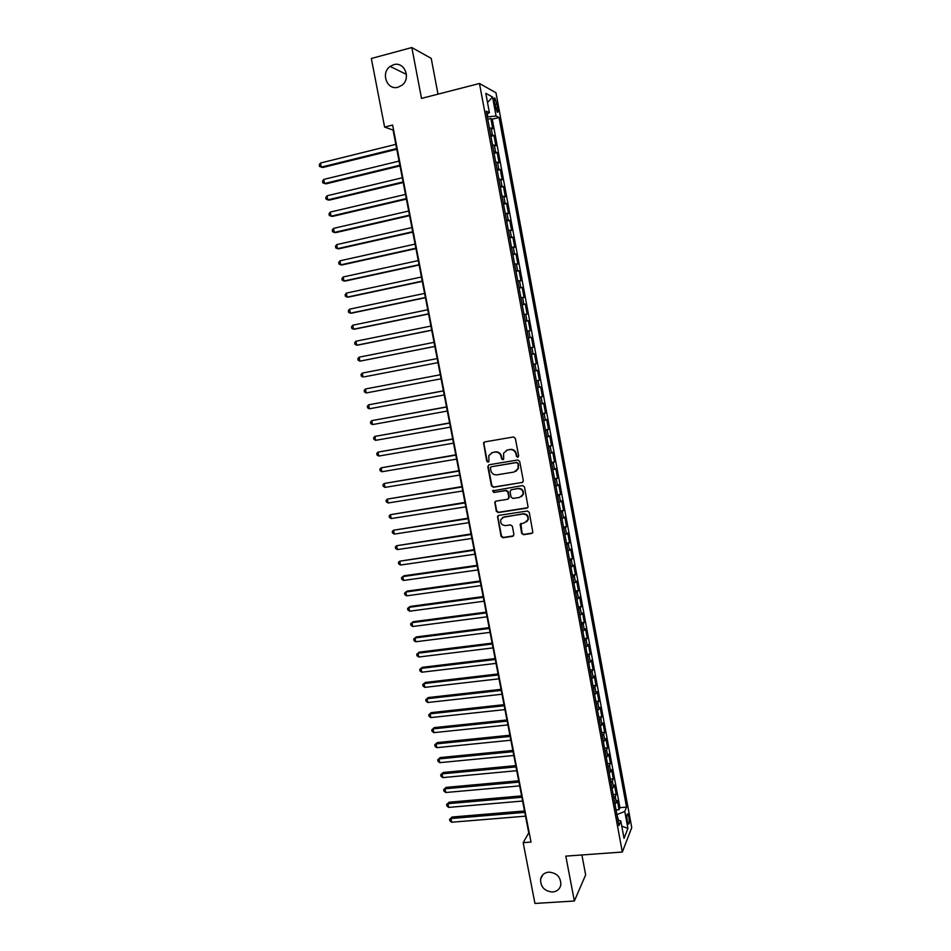 <?xml version="1.0" encoding="UTF-8"?>
<svg xmlns="http://www.w3.org/2000/svg" width="951" height="951" viewBox="0 0 951 951"><rect width="100%" height="100%" fill="white"/><g stroke="black" fill="none" stroke-linecap="round" stroke-linejoin="round"><path stroke-width="1.43" d="M517.736 457.229L518.652 455.886L515.347 438.352L513.433 436.973L484.701 441.918L483.536 442.857L486.746 461.223L488.077 462.186L488.909 461.508L488.826 455.588L492.618 452.51L495.007 452.105C498.146 451.891 500.178 453.365 501.094 456.492L501.522 458.751L502.853 459.713L503.697 459.012L503.578 453.187L507.442 450.001L509.843 449.597C513.017 449.383 515.062 450.857 515.977 453.996L516.405 456.266L517.736 457.229M506.289 450.346L510.259 449.383C513.421 449.181 515.466 450.643 516.381 453.793L516.809 456.052L518.271 456.991M484.582 441.942L483.881 443.63L487.185 461.009L488.588 461.948M491.536 452.819L495.435 451.891C498.574 451.689 500.606 453.151 501.522 456.29L501.95 458.537L503.376 459.476M548.775 872.126C544.376 872.649 541.642 874.968 540.608 879.081C540.453 886.903 544.447 891.206 552.59 892.014C557.084 891.491 559.842 889.114 560.84 884.882C560.864 877.107 556.846 872.852 548.775 872.126M393.714 64.692L390.148 66.427C380.4 73.001 387.116 90.678 398.041 87.219L402.083 85.138C411.343 78.255 404.377 61.233 393.714 64.692M628.873 816.957L627.791 813.794C626.792 813.747 626.626 816.136 627.28 820.975L628.361 824.137C629.36 824.16 629.538 821.771 628.873 816.957M521.635 533.309L523.537 534.7L531.609 533.499L532.869 532.405L529.279 512.375L527.365 510.996L498.716 515.406L497.504 516.405L501.082 536.364L502.972 537.755L512.637 536.316L513.909 534.462L512.363 526.26L510.461 524.881L505.659 525.606C501.878 525.404 500.25 523.407 500.773 519.638L504.018 516.928L522.872 514.039C526.616 514.194 528.269 516.143 527.864 519.888L524.524 522.753L520.126 524.286L521.635 533.309L523.93 534.391L532.524 533M437.995 94.161L431.219 58.368L411.831 47.55L421.507 98.405L479.482 83.486L622.334 852.037L565.809 856.126L574.356 901.013L534.938 903.45L523.169 842.657L531.003 842.063L392.632 125.056L384.608 127.089L393.072 130.049L528.744 832.862L523.169 842.657M411.831 47.55L371.33 58.486L384.608 127.089M522.04 482.668L523.335 480.766L519.674 461.366L517.76 459.987L489.064 464.766L487.792 466.656L491.453 485.913L493.355 487.281L522.8 482.323M524.488 486.924L528.078 507.061L526.83 508.131L498.169 512.565L496.279 511.186L494.782 502.104L495.994 501.118L507.572 499.287L508.856 497.409L507.81 491.94L505.908 490.561L493.854 492.487L492.582 490.894L522.575 485.545L524.488 486.924M616.046 809.943L619.065 809.705L617.354 800.469L616.391 802.68L615.238 796.498L613.799 797.806M613.193 794.56L616.2 794.299L614.489 785.039L613.514 787.202L612.361 780.997L610.911 782.269M610.328 779.131L613.336 778.857L611.624 769.585L610.625 771.677L609.472 765.448L608.022 766.696M607.451 763.665L610.471 763.38L608.747 754.084L607.737 756.104L606.583 749.875L605.121 751.088M604.574 748.164L607.594 747.866L605.858 738.547L604.848 740.508L603.683 734.255L602.209 735.432M601.686 732.615L604.705 732.318L602.97 722.962L601.935 724.864L600.782 718.599L599.296 719.752M598.797 717.042L601.817 716.721L600.069 707.354L599.035 709.184L597.87 702.908L596.372 704.013M595.897 701.422L598.916 701.101L597.169 691.698L596.111 693.469L594.946 687.169L593.448 688.251M592.984 685.766L596.004 685.433L594.256 676.006L593.186 677.706L592.021 671.394L590.512 672.44M590.072 670.075L593.091 669.718L591.344 660.279L590.25 661.92L589.085 655.584L587.563 656.594M587.147 654.336L590.179 653.979L588.419 644.516L587.314 646.074L586.137 639.738L584.615 640.712M584.211 638.561L587.242 638.192L585.483 628.706L584.366 630.204L583.189 623.844L581.655 624.783M581.275 622.75L584.306 622.37L582.547 612.86L581.418 614.287L580.229 607.915L578.695 608.818M578.339 606.904L581.37 606.512L579.599 596.966L578.458 598.334L577.269 591.938L575.724 592.818M575.379 591.011L578.422 590.607L576.639 581.049L575.486 582.345L574.297 575.937L572.74 576.77M572.419 575.082L575.462 574.666L573.679 565.084L572.514 566.309L571.313 559.877L569.744 560.686M569.459 559.117L572.49 558.689L570.707 549.072L569.53 550.237L568.329 543.794L566.748 544.566M566.487 543.104L569.518 542.664L567.735 533.035L566.534 534.117L565.334 527.662L563.753 528.399M563.503 527.056L566.546 526.604L564.751 516.952L563.539 517.962L562.338 511.495L560.745 512.185M560.519 510.96L563.551 510.497L561.756 500.82L560.531 501.771L559.331 495.281L557.726 495.935M557.512 494.841L560.567 494.354L558.76 484.653L557.512 485.533L556.311 479.031L554.695 479.649M554.516 478.662L557.559 478.175L555.753 468.451L554.492 469.259L553.28 462.733L551.663 463.327M551.509 462.459L554.552 461.96L552.745 452.2L551.461 452.938L550.249 446.399L548.62 446.946M548.489 446.209L551.532 445.686L549.726 435.915L548.43 436.58L547.217 430.018L545.577 430.541M545.458 429.911L548.513 429.388L546.694 419.581L545.387 420.176L544.162 413.602L542.522 414.089M542.427 413.578L545.482 413.043L543.651 403.212L542.332 403.735L541.107 397.149L539.455 397.589M539.383 397.209L542.439 396.65L540.608 386.807L539.276 387.247L538.052 380.65L536.376 381.054M536.328 380.792L539.395 380.222L537.553 370.355L536.209 370.724L534.973 364.102L533.297 364.471M533.273 364.328L536.34 363.757L534.498 353.855L533.131 354.152L531.894 347.519L530.218 347.852M530.206 347.84L533.273 347.246L531.431 337.32L528.364 337.914M528.364 337.855L530.052 337.546L528.815 330.889L530.206 330.698L528.352 320.737L525.297 321.355M525.261 321.165L526.961 320.891L525.713 314.222L527.127 314.103L525.273 304.118L522.206 304.748M522.147 304.427L523.858 304.201L522.61 297.508L524.037 297.461L522.182 287.464L519.115 288.094M519.032 287.654L520.756 287.464L519.508 280.759L520.946 280.783L519.08 270.75L516.013 271.404M515.906 270.833L517.641 270.678L516.393 263.962L517.843 264.057L515.977 254.012L512.91 254.666M512.779 253.976L514.515 253.858L513.267 247.117L514.729 247.296L512.862 237.215L509.784 237.893M509.641 237.072L511.376 236.989L510.128 230.237L511.614 230.487L509.736 220.382L506.669 221.072M506.491 220.121L508.238 220.085L506.99 213.309L508.488 213.642L506.61 203.502L503.531 204.203M503.329 203.122L505.1 203.134L503.84 196.334L505.35 196.75L503.471 186.586L500.392 187.299M500.167 186.087L501.938 186.134L500.678 179.323L502.211 179.81L500.321 169.623L497.242 170.348M496.993 169.016L498.776 169.1L497.516 162.264L499.061 162.823L497.171 152.624L494.092 153.361M493.819 151.887L495.602 152.005L494.342 145.158L495.899 145.8L493.997 135.565L490.621 134.721M490.918 136.326L493.997 135.565M494.389 102.53L497.195 112.159C498.11 112.705 498.288 111.219 497.742 107.701L494.936 98.072C494.021 97.513 493.842 98.999 494.389 102.53M479.482 83.486L495.97 92.77L631.749 827.596L622.334 852.037M619.065 809.705L619.933 807.649L626.543 807.102L499.049 117.496L496.065 116.01L487.316 116.902M626.543 807.102L624.771 811.417L627.922 828.404L624.034 838.33L620.825 821.046L618.958 825.599L486.246 111.148L489.408 112.705L485.818 93.364L492.559 97.038L496.065 116.01M619.933 807.649L492.285 119.172L490.835 118.471L492.737 128.742L489.349 127.838M495.602 152.005L497.171 152.624M498.776 169.1L500.321 169.623M501.938 186.134L503.471 186.586M505.1 203.134L506.61 203.502M508.238 220.085L509.736 220.382M511.376 236.989L512.862 237.215M514.515 253.858L515.977 254.012M517.641 270.678L519.08 270.75M520.756 287.464L522.182 287.464M523.858 304.201L525.273 304.118M526.961 320.891L528.352 320.737M530.052 337.546L531.431 337.32M533.273 347.246L531.894 347.519M536.34 363.757L534.973 364.102M539.395 380.222L538.052 380.65M542.439 396.65L541.107 397.149M545.482 413.043L544.162 413.602M548.513 429.388L547.217 430.018M551.532 445.686L550.249 446.399M554.552 461.96L553.28 462.733M557.559 478.175L556.311 479.031M560.567 494.354L559.331 495.281M563.551 510.497L562.338 511.495M566.546 526.604L565.334 527.662M569.518 542.664L568.329 543.794M572.49 558.689L571.313 559.877M575.462 574.666L574.297 575.937M578.422 590.607L577.269 591.938M581.37 606.512L580.229 607.915M584.306 622.37L583.189 623.844M587.242 638.192L586.137 639.738M590.179 653.979L589.085 655.584M593.091 669.718L592.021 671.394M596.004 685.433L594.946 687.169M598.916 701.101L597.87 702.908M601.817 716.721L600.782 718.599M604.705 732.318L603.683 734.255M607.594 747.866L606.583 749.875M610.471 763.38L609.472 765.448M613.336 778.857L612.361 780.997M616.2 794.299L615.238 796.498M618.423 820.131L616.89 814.472M487.804 116.783L487.257 113.835M574.356 901.013L585.661 874.884L581.893 854.961M487.744 119.244L490.835 118.471M492.285 119.172L499.049 117.496M486.793 114.084L489.408 112.705M494.342 145.158L492.535 145.028M497.516 162.264L495.721 162.169M500.678 179.323L498.895 179.264M503.84 196.334L502.069 196.322M506.99 213.309L505.231 213.333M510.128 230.237L508.381 230.297M513.267 247.117L511.519 247.212M516.393 263.962L514.657 264.093M519.508 280.759L517.784 280.937M522.61 297.508L520.898 297.722M525.713 314.222L524.013 314.472M528.815 330.889L527.116 331.186M531.454 354.497L533.131 354.152M534.533 371.104L536.209 370.724M537.612 387.675L539.276 387.247M540.679 404.187L542.332 403.735M543.746 420.675L545.387 420.176M546.789 437.103L548.43 436.58M549.844 453.508L551.461 452.938M552.876 469.853L554.492 469.259M555.907 486.175L557.512 485.533M558.926 502.449L560.531 501.771M561.946 518.675L563.539 517.962M564.953 534.866L566.534 534.117M567.949 551.021L569.53 550.237M570.945 567.129L572.514 566.309M573.928 583.189L575.486 582.345M576.912 599.225L578.458 598.334M579.872 615.214L581.418 614.287M582.844 631.167L584.366 630.204M585.792 647.072L587.314 646.074M588.74 662.942L590.25 661.92M591.688 678.776L593.186 677.706M594.613 694.563L596.111 693.469M597.549 710.314L599.035 709.184M600.461 726.029L601.935 724.864M603.374 741.697L604.848 740.508M606.274 757.341L607.737 756.104M609.175 772.937L610.625 771.677M612.064 788.498L613.514 787.202M620.825 821.046L617.9 819.928M614.952 804.011L616.391 802.68M617.365 814.436L624.771 811.417M487.518 102.53L492.559 97.038M627.922 828.404L621.776 826.157M488.838 464.813L488.22 466.43L491.893 485.664L493.783 487.031L522.432 482.419M517.772 463.553L516.429 462.578L491.239 466.763L490.407 467.44L490.799 470.46C491.703 473.574 493.735 475.036 496.874 474.858L514.087 472.029L518.022 468.712L518.176 463.327L516.429 462.578M491.144 466.775L516.833 462.364M515.953 471.327L518.414 468.486L518.224 465.931M518.176 463.327L518.628 465.705M495.637 501.213L495.138 502.722L496.707 510.913L498.597 512.292L527.674 507.715M508.357 498.918L509.26 497.147L508.226 491.691L506.324 490.312L493.854 492.487M493.272 490.24L494.282 492.238M519.65 497.385L522.967 494.568C523.442 490.775 521.778 488.79 517.998 488.636L511.329 489.694L510.045 491.584L511.079 497.052L512.981 498.443L519.65 497.385M521.493 496.612L523.359 494.306C523.835 490.514 522.182 488.541 518.402 488.386L517.998 488.636M510.972 489.801L518.402 488.386M520.886 523.383L522.028 533M526.581 521.826L528.245 519.591C528.661 515.858 526.997 513.909 523.276 513.754L522.872 514.039M502.532 517.463L523.276 513.754M498.312 515.525L497.86 516.987L501.498 536.055L503.388 537.446L513.528 535.853M395.842 144.35L320.487 163.025L321.295 167.126L322.841 167.483L396.781 149.259M320.487 163.025L319.251 164.844L319.584 166.484L321.295 167.126L396.65 148.546M399.063 161.088L323.744 179.418L324.564 183.519L326.098 183.828L400.002 165.914M323.744 179.418L322.52 181.213L322.841 182.854L324.564 183.519L399.872 165.26M402.285 177.766L327.001 195.787L327.81 199.865L329.331 200.126L403.212 182.533M327.001 195.787L325.765 197.546L326.086 199.187L327.81 199.865L403.093 181.938M405.506 194.408L330.247 212.097L331.055 216.174L332.565 216.388L406.41 199.116M330.247 212.097L329.01 213.844L329.331 215.473L331.055 216.174L406.303 198.569M408.704 211.015L333.492 228.383L334.3 232.448L335.798 232.603L409.608 215.651M333.492 228.383L332.244 230.094L332.565 231.723L334.3 232.448L409.512 215.164M411.902 227.574L336.713 244.621L337.522 248.675L339.02 248.782L412.782 232.151M336.713 244.621L335.477 246.309L335.798 247.926L337.522 248.675L412.698 231.711M415.088 244.098L339.947 260.812L340.743 264.865L342.229 264.925L415.967 248.603M339.947 260.812L338.699 262.476L339.02 264.093L340.743 264.865L415.884 248.211M418.274 260.574L343.156 276.979L343.965 281.009L345.427 281.021L419.129 265.008M343.156 276.979L341.908 278.619L342.229 280.224L343.965 281.009L419.07 264.687M421.448 277.003L346.366 293.098L347.163 297.116L348.625 297.081L422.292 281.377M346.366 293.098L345.118 294.703L345.427 296.32L347.163 297.116L422.232 281.104M424.61 293.407L349.564 309.17L350.36 313.188L351.811 313.105L425.442 297.711M349.564 309.17L348.304 310.763L348.625 312.368L350.36 313.188L425.406 297.497M427.772 309.753L352.762 325.218L353.558 329.212L354.985 329.094L428.592 314.008M352.762 325.218L351.501 326.775L351.811 328.38L353.558 329.212L428.556 313.842M430.922 326.074L355.936 341.219L356.732 345.213L358.158 345.035L431.718 330.247M355.936 341.219L354.675 342.752L354.996 344.345L356.732 345.213L431.706 330.14M434.06 342.348L359.121 357.172L359.906 361.154L434.857 346.461M359.121 357.172L357.849 358.693L358.17 360.274L359.906 361.154L434.845 346.402M364.471 376.81L437.971 362.628L364.471 376.81M437.187 358.575L362.283 373.101L363.08 377.071L361.332 376.168L361.011 374.587L362.283 373.101M366.23 392.941L364.495 392.026L364.174 390.445L365.446 388.983L440.313 374.765L365.446 388.983L366.23 392.941L441.098 378.807M443.416 390.825L368.596 404.829L369.392 408.787L444.212 394.95M443.439 390.92L368.596 404.829L367.324 406.267L367.645 407.848L369.392 408.787M446.518 406.885L371.746 420.639L372.53 424.574L447.327 411.058M446.542 407.028L371.746 420.639L370.462 422.054L370.783 423.623L372.53 424.574M449.609 422.91L374.884 436.402L375.669 440.337L450.417 427.118M449.645 423.1L374.884 436.402L373.6 437.793L373.921 439.362L375.669 440.337M452.7 438.886L378.011 452.129L378.795 456.064L453.52 443.142M452.747 439.136L378.011 452.129L376.727 453.496L377.048 455.065L378.795 456.064M455.767 454.828L381.137 467.821L381.91 471.744L456.599 459.119M455.826 455.125L381.137 467.821L379.853 469.164L380.162 470.733L381.91 471.744M458.846 470.733L384.252 483.477L385.024 487.387L459.678 475.06M458.905 471.078L384.252 483.477L382.956 484.796L383.277 486.353L385.024 487.387M461.901 486.603L387.354 499.097L388.139 502.996L462.745 490.966M461.984 486.995L387.354 499.097L386.07 500.392L386.379 501.95L388.139 502.996M464.956 502.425L390.457 514.669L391.23 518.557L465.812 506.835M465.051 502.877L390.457 514.669L389.161 515.941L389.47 517.499L391.23 518.557M468.011 518.212L393.548 530.218L394.32 534.093L468.867 522.658M468.106 518.711L393.548 530.218L392.252 531.454L392.561 533.012L394.32 534.093M471.042 533.951L396.638 545.719L397.411 549.583L471.91 538.444M471.149 534.51L396.638 545.719L395.331 546.944L395.64 548.489L397.411 549.583M474.074 549.666L399.717 561.185L400.478 565.049L474.953 554.195M474.192 550.26L399.717 561.185L398.41 562.386L398.719 563.919L400.478 565.049M477.105 565.334L404.044 575.771L402.784 576.615L403.545 580.467L477.984 569.911M477.224 565.988L402.784 576.615L401.477 577.792L401.786 579.325L403.545 580.467M480.124 580.966L407.099 591.118L405.851 592.009L406.612 595.849L481.016 585.578M480.255 581.667L405.851 592.009L404.544 593.162L404.841 594.696L406.612 595.849M483.132 596.562L410.143 606.429L408.906 607.356L409.667 611.196L484.023 601.21M483.274 597.311L408.906 607.356L407.587 608.485L407.896 610.019L409.667 611.196M486.127 612.111L413.186 621.704L411.949 622.679L412.71 626.507L487.043 616.807M486.282 612.919L411.949 622.679L410.642 623.785L410.939 625.306L412.71 626.507M489.123 627.636L416.217 636.944L414.993 637.955L415.753 641.77L490.038 632.367M489.29 628.48L414.993 637.955L413.673 639.048L416.217 636.944M415.753 641.77L413.982 640.57L413.673 639.048M492.119 643.114L419.236 652.148L418.024 653.206L418.785 657.01L493.034 647.893M492.285 644.017L418.024 653.206L416.704 654.264L419.236 652.148M418.785 657.01L417.014 655.786L416.704 654.264M495.102 658.556L422.256 667.317L421.055 668.41L421.804 672.214L496.03 663.37M495.281 659.507L421.055 668.41L419.724 669.456L422.256 667.317M421.804 672.214L420.033 670.966L419.724 669.456M498.074 673.962L425.263 682.449L424.075 683.591L424.824 687.371L499.013 678.812M498.265 674.96L424.075 683.591L422.743 684.601L425.263 682.449M424.824 687.371L423.052 686.111L422.743 684.601M501.034 689.332L428.259 697.547L427.082 698.723L427.831 702.504L501.985 694.23M501.236 690.378L427.082 698.723L425.751 699.71L428.259 697.547M427.831 702.504L426.06 701.22L425.751 699.71M503.994 704.667L431.255 712.608L430.09 713.821L430.839 717.589L504.945 709.601M504.208 705.761L430.09 713.821L428.758 714.795L431.255 712.608M430.839 717.589L429.056 716.305L428.758 714.795M506.954 719.966L434.25 727.622L433.085 728.894L433.834 732.65L507.905 724.924M507.168 721.096L433.085 728.894L431.754 729.833L434.25 727.622M433.834 732.65L432.051 731.343L431.754 729.833M509.891 735.218L437.234 742.612L436.081 743.92L436.818 747.664L510.865 740.223M510.128 736.407L436.081 743.92L434.738 744.847L437.234 742.612M436.818 747.664L435.035 746.345L434.738 744.847M512.839 750.446L440.206 757.567L439.065 758.91L439.802 762.654L513.813 755.486M513.076 751.67L439.065 758.91L437.722 759.813L440.206 757.567M439.802 762.654L438.019 761.311L437.722 759.813M515.763 765.626L443.166 772.485L442.037 773.864L442.786 777.609L516.75 770.702M516.013 766.91L442.037 773.864L440.693 774.756L443.166 772.485M442.786 777.609L440.991 776.242L440.693 774.756M518.687 780.771L446.126 787.369L445.009 788.795L445.746 792.516L519.674 785.895M518.949 782.102L445.009 788.795L443.665 789.651L446.126 787.369M445.746 792.516L443.962 791.137L443.665 789.651M521.612 795.892L449.086 802.216L447.969 803.678L448.706 807.399L522.598 801.039M521.873 797.259L447.969 803.678L446.625 804.522L449.086 802.216M448.706 807.399L446.922 806.008L446.625 804.522M524.512 810.965L452.022 817.028L450.929 818.538L451.666 822.235L525.523 816.16M524.786 812.38L450.929 818.538L449.573 819.346L452.022 817.028M451.666 822.235L449.871 820.832L449.573 819.346M492.428 134.876L491.156 128.016M494.758 104.515L497.04 103.944M495.53 108.248L497.742 107.701M542.7 874.944L540.608 879.081M406.434 74.404L390.148 66.427M494.211 98.262L494.936 98.072"/></g></svg>

